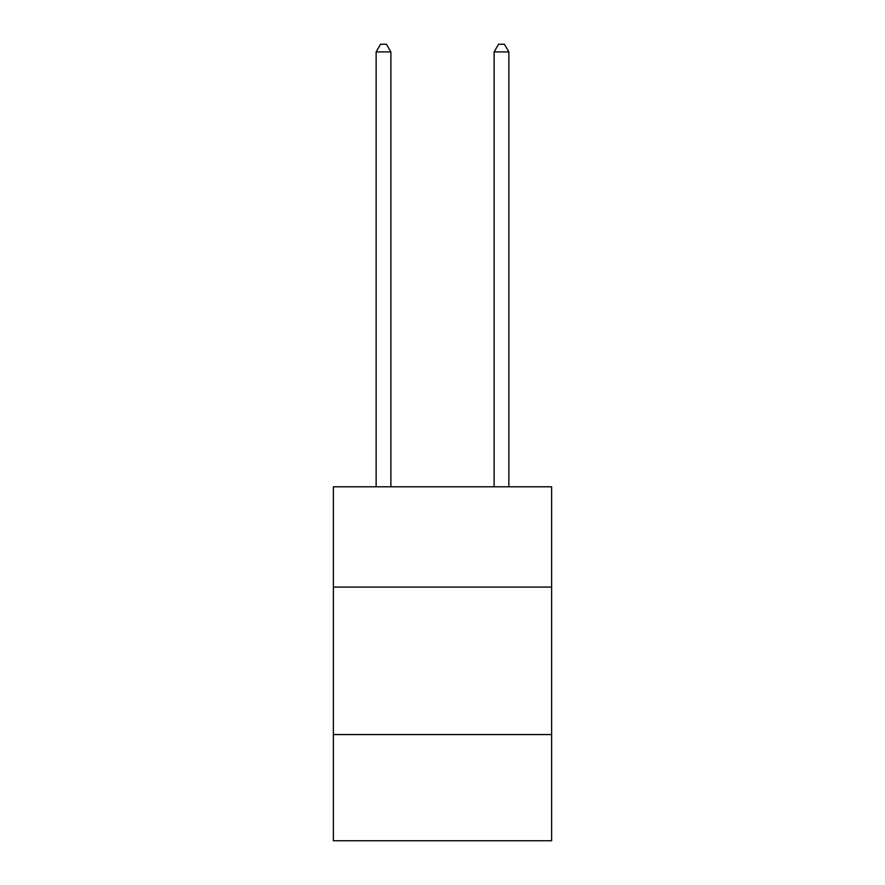 <?xml version="1.0" encoding="UTF-8"?>
<svg xmlns="http://www.w3.org/2000/svg" width="885" height="885" viewBox="0 0 885 885"><rect width="100%" height="100%" fill="white"/><g stroke="black" fill="none" stroke-linecap="round" stroke-linejoin="round"><path stroke-width="1.33" d="M551.632 587.087L551.632 486.805L333.368 486.805L333.368 587.087L551.632 587.087L551.632 840.75L333.368 840.75L333.368 587.087M551.632 734.561L333.368 734.561M390.882 486.805L390.882 51.916L376.136 51.916L376.136 486.805M376.136 51.916L380.561 44.25L386.457 44.25L390.882 51.916M508.864 486.805L508.864 51.916L494.118 51.916L494.118 486.805M494.118 51.916L498.543 44.25L504.439 44.25L508.864 51.916"/></g></svg>
